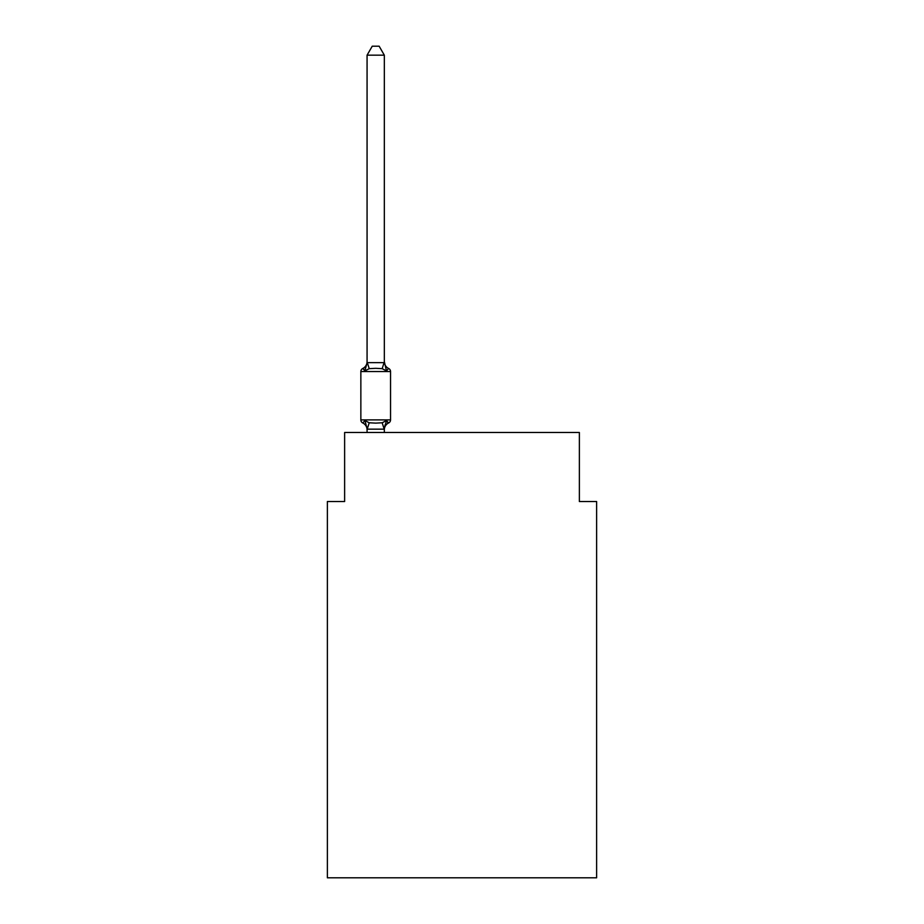 <?xml version="1.0" encoding="UTF-8"?>
<svg xmlns="http://www.w3.org/2000/svg" width="924" height="924" viewBox="0 0 924 924"><rect width="100%" height="100%" fill="white"/><g stroke="black" fill="none" stroke-linecap="round" stroke-linejoin="round"><path stroke-width="1.39" d="M596.627 877.8L596.627 501.524L579.371 501.524L579.371 432.49L344.629 432.49L344.629 501.524L327.373 501.524L327.373 877.8L596.627 877.8M388.6 422.984L386.486 420.559L388.6 422.984L386.486 420.559L388.6 422.984L386.486 420.559L388.6 422.984L386.486 420.559L388.6 422.984L386.486 420.559L388.6 422.984L386.486 420.559L388.6 422.984L386.486 420.559L388.6 422.984L386.486 420.559L388.6 422.984L386.486 420.559L388.6 422.984L386.486 420.559L388.6 422.984L386.486 420.559L388.6 422.984L386.486 420.559L388.6 422.984L386.486 420.559L388.6 422.984L386.486 420.559L388.6 422.984L386.486 420.559L388.6 422.984L386.486 420.559L384.188 429.152L367.209 429.152L364.911 420.559L362.797 422.984A3.453 3.453 0 0 1 360.857 419.889A3.453 3.453 0 0 0 362.797 422.984L364.911 420.559L362.797 422.984A3.453 3.453 0 0 1 360.857 419.889A3.453 3.453 0 0 0 362.797 422.984L364.911 420.559L362.797 422.984A3.453 3.453 0 0 1 360.857 419.889A3.453 3.453 0 0 0 362.797 422.984L364.911 420.559L362.797 422.984A3.453 3.453 0 0 1 360.857 419.889A3.453 3.453 0 0 0 362.797 422.984L364.911 420.559L362.797 422.984A3.453 3.453 0 0 1 360.857 419.889A3.453 3.453 0 0 0 362.797 422.984L364.911 420.559L362.797 422.984A3.453 3.453 0 0 1 360.857 419.889A3.453 3.453 0 0 0 362.797 422.984L364.911 420.559L362.797 422.984A3.453 3.453 0 0 1 360.857 419.889A3.453 3.453 0 0 0 362.797 422.984L364.911 420.559L362.797 422.984A3.453 3.453 0 0 1 360.857 419.889A3.453 3.453 0 0 0 362.797 422.984L364.911 420.559L362.797 422.984A3.453 3.453 0 0 1 360.857 419.889A3.453 3.453 0 0 0 362.797 422.984L364.911 420.559L362.797 422.984A3.453 3.453 0 0 1 360.857 419.889A3.453 3.453 0 0 0 362.797 422.984L364.911 420.559L362.797 422.984A3.453 3.453 0 0 1 360.857 419.889A3.453 3.453 0 0 0 362.797 422.984L364.911 420.559L362.797 422.984A3.453 3.453 0 0 1 360.857 419.889A3.453 3.453 0 0 0 362.797 422.984L364.911 420.559L362.797 422.984A3.453 3.453 0 0 1 360.857 419.889A3.453 3.453 0 0 0 362.797 422.984L364.911 420.559L362.797 422.984A3.453 3.453 0 0 1 360.857 419.889A3.453 3.453 0 0 0 362.797 422.984L364.911 420.559L362.797 422.984A3.453 3.453 0 0 1 360.857 419.889A3.453 3.453 0 0 0 362.797 422.984L364.911 420.559L362.797 422.984A3.453 3.453 0 0 1 360.857 419.889A3.453 3.453 0 0 0 362.797 422.984L364.911 420.559L362.797 422.984A3.453 3.453 0 0 1 360.857 419.889A3.453 3.453 0 0 0 362.797 422.984L364.911 420.559L362.797 422.984A3.453 3.453 0 0 1 360.857 419.889A3.453 3.453 0 0 0 362.797 422.984L364.911 420.559L362.797 422.984A3.453 3.453 0 0 1 360.857 419.889A3.453 3.453 0 0 0 362.797 422.984L364.911 420.559L362.797 422.984A3.453 3.453 0 0 1 360.857 419.889A3.453 3.453 0 0 0 362.797 422.984L364.911 420.559L362.797 422.984A3.453 3.453 0 0 1 360.857 419.889A3.453 3.453 0 0 0 362.797 422.984L364.911 420.559L362.797 422.984A3.453 3.453 0 0 1 360.857 419.889A3.453 3.453 0 0 0 362.797 422.984L364.911 420.559L362.797 422.984A3.453 3.453 0 0 1 360.857 419.889A3.453 3.453 0 0 0 362.797 422.984L364.911 420.559L362.797 422.984A3.453 3.453 0 0 1 360.857 419.889A3.453 3.453 0 0 0 362.797 422.984L364.911 420.559L362.797 422.984A3.453 3.453 0 0 1 360.857 419.889A3.453 3.453 0 0 0 362.797 422.984L364.911 420.559L362.797 422.984A3.453 3.453 0 0 1 360.857 419.889A3.453 3.453 0 0 0 362.797 422.984L364.911 420.559L362.797 422.984A3.453 3.453 0 0 1 360.857 419.889A3.453 3.453 0 0 0 362.797 422.984L364.911 420.559L362.797 422.984A3.453 3.453 0 0 1 360.857 419.889A3.453 3.453 0 0 0 362.797 422.984L364.911 420.559L362.797 422.984A3.453 3.453 0 0 1 360.857 419.889A3.453 3.453 0 0 0 362.797 422.984L364.911 420.559L362.797 422.984A3.453 3.453 0 0 1 360.857 419.889A3.453 3.453 0 0 0 362.797 422.984L364.911 420.559L362.797 422.984A3.453 3.453 0 0 1 360.857 419.889A3.453 3.453 0 0 0 362.797 422.984L364.911 420.559L362.797 422.984A3.453 3.453 0 0 1 360.857 419.889A3.453 3.453 0 0 0 362.797 422.984L364.911 420.559L362.797 422.984A3.453 3.453 0 0 1 360.857 419.889A3.453 3.453 0 0 0 362.797 422.984L364.911 420.559L369.219 422.776L375.698 423.123L382.178 422.776L386.486 420.559L388.6 422.984A3.453 3.453 0 0 0 390.54 419.889A3.453 3.453 0 0 1 388.6 422.984L387.618 422.511L388.6 422.984A3.453 3.453 0 0 0 390.54 419.889A3.453 3.453 0 0 1 388.6 422.984A3.453 3.453 0 0 0 390.54 419.889A3.453 3.453 0 0 1 388.6 422.984L387.618 422.511L388.6 422.984A3.453 3.453 0 0 0 390.54 419.889A3.453 3.453 0 0 1 388.6 422.984A3.453 3.453 0 0 0 390.54 419.889A3.453 3.453 0 0 1 388.6 422.984L387.618 422.511L388.6 422.984A3.453 3.453 0 0 0 390.54 419.889A3.453 3.453 0 0 1 388.6 422.984A3.453 3.453 0 0 0 390.54 419.889A3.453 3.453 0 0 1 388.6 422.984L387.618 422.511L388.6 422.984A3.453 3.453 0 0 0 390.54 419.889A3.453 3.453 0 0 1 388.6 422.984A3.453 3.453 0 0 0 390.54 419.889A3.453 3.453 0 0 1 388.6 422.984L387.618 422.511L388.6 422.984A3.453 3.453 0 0 0 390.54 419.889A3.453 3.453 0 0 1 388.6 422.984A3.453 3.453 0 0 0 390.54 419.889A3.453 3.453 0 0 1 388.6 422.984L387.618 422.511L388.6 422.984A3.453 3.453 0 0 0 390.54 419.889A3.453 3.453 0 0 1 388.6 422.984A3.453 3.453 0 0 0 390.54 419.889A3.453 3.453 0 0 1 388.6 422.984L387.618 422.511L388.6 422.984A3.453 3.453 0 0 0 390.54 419.889A3.453 3.453 0 0 1 388.6 422.984A3.453 3.453 0 0 0 390.54 419.889A3.453 3.453 0 0 1 388.6 422.984L387.618 422.511L388.6 422.984A3.453 3.453 0 0 0 390.54 419.889A3.453 3.453 0 0 1 388.6 422.984A3.453 3.453 0 0 0 390.54 419.889A3.453 3.453 0 0 1 388.6 422.984L387.618 422.511L388.6 422.984A3.453 3.453 0 0 0 390.54 419.889A3.453 3.453 0 0 1 388.6 422.984A3.453 3.453 0 0 0 390.54 419.889A3.453 3.453 0 0 1 388.6 422.984L387.618 422.511L388.6 422.984A3.453 3.453 0 0 0 390.54 419.889A3.453 3.453 0 0 1 388.6 422.984A3.453 3.453 0 0 0 390.54 419.889A3.453 3.453 0 0 1 388.6 422.984L387.618 422.511L388.6 422.984A3.453 3.453 0 0 0 390.54 419.889A3.453 3.453 0 0 1 388.6 422.984A3.453 3.453 0 0 0 390.54 419.889A3.453 3.453 0 0 1 388.6 422.984L387.618 422.511L388.6 422.984A3.453 3.453 0 0 0 390.54 419.889A3.453 3.453 0 0 1 388.6 422.984A3.453 3.453 0 0 0 390.54 419.889A3.453 3.453 0 0 1 388.6 422.984L387.618 422.511L388.6 422.984A3.453 3.453 0 0 0 390.54 419.889A3.453 3.453 0 0 1 388.6 422.984A3.453 3.453 0 0 0 390.54 419.889A3.453 3.453 0 0 1 388.6 422.984L387.618 422.511L388.6 422.984A3.453 3.453 0 0 0 390.54 419.889A3.453 3.453 0 0 1 388.6 422.984A3.453 3.453 0 0 0 390.54 419.889A3.453 3.453 0 0 1 388.6 422.984L387.618 422.511L388.6 422.984A3.453 3.453 0 0 0 390.54 419.889A3.453 3.453 0 0 1 388.6 422.984A3.453 3.453 0 0 0 390.54 419.889A3.453 3.453 0 0 1 388.6 422.984L387.618 422.511L388.6 422.984A3.453 3.453 0 0 0 390.54 419.889A3.453 3.453 0 0 1 388.6 422.984A3.453 3.453 0 0 0 390.54 419.889A3.453 3.453 0 0 1 388.6 422.984L386.486 420.559L388.6 422.984A7.6 7.6 0 0 0 384.326 429.822M384.326 361.619A7.6 7.6 0 0 0 388.6 368.457L386.486 370.882L382.178 368.664L375.698 368.318L369.219 368.664L364.911 370.882L362.797 368.457A3.453 3.453 0 0 0 360.857 371.552A3.453 3.453 0 0 1 362.797 368.457L363.779 368.93L362.797 368.457A3.453 3.453 0 0 0 360.857 371.552A3.453 3.453 0 0 1 362.797 368.457A3.453 3.453 0 0 0 360.857 371.552A3.453 3.453 0 0 1 362.797 368.457L363.779 368.93L362.797 368.457A3.453 3.453 0 0 0 360.857 371.552A3.453 3.453 0 0 1 362.797 368.457A3.453 3.453 0 0 0 360.857 371.552A3.453 3.453 0 0 1 362.797 368.457L363.779 368.93L362.797 368.457A3.453 3.453 0 0 0 360.857 371.552A3.453 3.453 0 0 1 362.797 368.457A3.453 3.453 0 0 0 360.857 371.552A3.453 3.453 0 0 1 362.797 368.457L363.779 368.93L362.797 368.457A3.453 3.453 0 0 0 360.857 371.552A3.453 3.453 0 0 1 362.797 368.457A3.453 3.453 0 0 0 360.857 371.552A3.453 3.453 0 0 1 362.797 368.457L363.779 368.93L362.797 368.457A3.453 3.453 0 0 0 360.857 371.552A3.453 3.453 0 0 1 362.797 368.457A3.453 3.453 0 0 0 360.857 371.552A3.453 3.453 0 0 1 362.797 368.457L363.779 368.93L362.797 368.457A3.453 3.453 0 0 0 360.857 371.552A3.453 3.453 0 0 1 362.797 368.457A3.453 3.453 0 0 0 360.857 371.552A3.453 3.453 0 0 1 362.797 368.457L363.779 368.93L362.797 368.457A3.453 3.453 0 0 0 360.857 371.552A3.453 3.453 0 0 1 362.797 368.457A3.453 3.453 0 0 0 360.857 371.552A3.453 3.453 0 0 1 362.797 368.457L363.779 368.93L362.797 368.457A3.453 3.453 0 0 0 360.857 371.552A3.453 3.453 0 0 1 362.797 368.457A3.453 3.453 0 0 0 360.857 371.552A3.453 3.453 0 0 1 362.797 368.457L363.779 368.93L362.797 368.457A3.453 3.453 0 0 0 360.857 371.552A3.453 3.453 0 0 1 362.797 368.457A3.453 3.453 0 0 0 360.857 371.552A3.453 3.453 0 0 1 362.797 368.457L363.779 368.93L362.797 368.457A3.453 3.453 0 0 0 360.857 371.552A3.453 3.453 0 0 1 362.797 368.457A3.453 3.453 0 0 0 360.857 371.552A3.453 3.453 0 0 1 362.797 368.457L363.779 368.93L362.797 368.457A3.453 3.453 0 0 0 360.857 371.552A3.453 3.453 0 0 1 362.797 368.457A3.453 3.453 0 0 0 360.857 371.552A3.453 3.453 0 0 1 362.797 368.457L363.779 368.93L362.797 368.457A3.453 3.453 0 0 0 360.857 371.552A3.453 3.453 0 0 1 362.797 368.457A3.453 3.453 0 0 0 360.857 371.552A3.453 3.453 0 0 1 362.797 368.457L363.779 368.93L362.797 368.457A3.453 3.453 0 0 0 360.857 371.552A3.453 3.453 0 0 1 362.797 368.457A3.453 3.453 0 0 0 360.857 371.552A3.453 3.453 0 0 1 362.797 368.457L363.779 368.93L362.797 368.457A3.453 3.453 0 0 0 360.857 371.552A3.453 3.453 0 0 1 362.797 368.457A3.453 3.453 0 0 0 360.857 371.552A3.453 3.453 0 0 1 362.797 368.457L363.779 368.93L362.797 368.457A3.453 3.453 0 0 0 360.857 371.552A3.453 3.453 0 0 1 362.797 368.457A3.453 3.453 0 0 0 360.857 371.552A3.453 3.453 0 0 1 362.797 368.457L363.779 368.93L362.797 368.457A3.453 3.453 0 0 0 360.857 371.552A3.453 3.453 0 0 1 362.797 368.457A3.453 3.453 0 0 0 360.857 371.552A3.453 3.453 0 0 1 362.797 368.457L364.911 370.882L362.797 368.457A7.6 7.6 0 0 0 367.071 361.619L367.071 362.647L384.326 362.647L384.326 361.619L386.486 370.882L388.6 368.457A3.453 3.453 0 0 1 390.54 371.552L390.54 419.889L390.54 371.552L390.54 419.889L390.54 371.552L390.54 419.889L390.54 371.552L390.54 419.889L390.54 371.552L390.54 419.889L390.54 371.552L390.54 419.889L390.54 371.552L390.54 419.889L390.54 371.552L390.54 419.889L390.54 371.552L390.54 419.889L390.54 371.552L390.54 419.889L390.54 371.552L390.54 419.889L390.54 371.552L390.54 419.889L390.54 371.552L390.54 419.889L390.54 371.552L390.54 419.889L390.54 371.552L390.54 419.889L390.54 371.552L390.54 419.889L390.54 371.552L390.54 419.889L390.54 371.552L390.54 419.889L390.54 371.552L390.54 419.889L390.54 371.552L390.54 419.889L390.54 371.552L390.54 419.889L390.54 371.552L390.54 419.889L390.54 371.552L390.54 419.889L390.54 371.552L390.54 419.889L390.54 371.552L360.857 371.552L360.857 419.889L390.54 419.889M384.326 428.794L385.135 424.74M384.326 362.335L384.326 55.174L367.071 55.174L367.071 362.335M367.071 362.647L364.911 370.882L362.797 368.457M367.071 429.822L367.071 428.794L367.071 429.822A7.6 7.6 0 0 0 362.797 422.984M384.326 432.49L384.326 429.106M367.071 432.49L367.071 429.106M367.071 55.174L372.245 46.2L379.152 46.2L384.326 55.174M369.219 422.776L367.209 429.152M382.178 422.776L384.188 429.152M367.209 362.289L369.219 368.664M384.188 362.289L382.178 368.664"/></g></svg>
